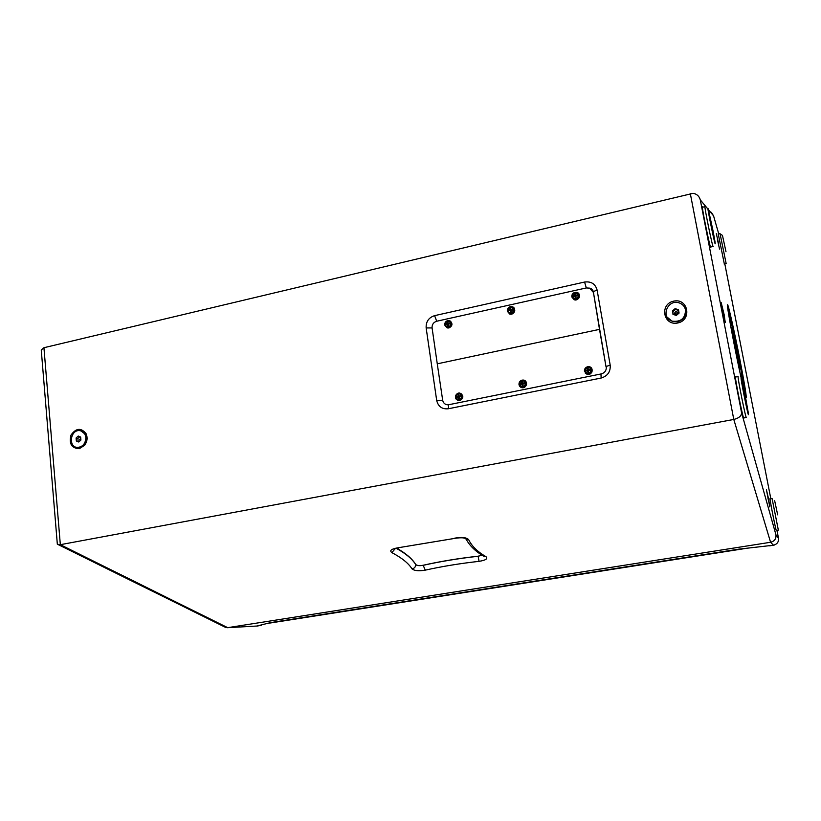 <?xml version="1.0" encoding="UTF-8"?>
<svg xmlns="http://www.w3.org/2000/svg" width="821" height="821" viewBox="0 0 821 821"><rect width="100%" height="100%" fill="white"/><g stroke="black" fill="none" stroke-linecap="round" stroke-linejoin="round"><path stroke-width="1.23" d="M770.026 498.901L772.089 498.552L778.339 530.109M777.672 514.839L774.655 500.697L777.672 514.839M735.411 377.065L738.11 376.541C737.289 376.685 745.909 419.552 746.31 417.345L743.559 417.848M745.868 399.191L741.65 379.754C738.418 368.413 750.127 426.643 748.229 412.481L745.868 399.191M732.086 327.343L734.097 337.698L732.086 327.343M741.178 373.945L743.2 384.402L741.178 373.945M745.14 394.675C743.918 382.483 731.244 319.431 727.663 307.711M80.745 438.116L79.596 439.779L80.13 440.744M79.832 436.7L77.903 438.404L78.169 441.38L79.062 441.729M76.086 438.024L78.231 436.043L80.653 437.049L80.92 440.035L78.754 442.006L76.343 441L76.086 438.024L77.903 438.404M78.169 441.38L76.343 441M85.836 437.46C85.61 443.597 82.818 446.922 77.461 447.445C67.979 447.209 70.319 429.486 79.658 430.625C83.188 431.169 85.24 433.447 85.836 437.46M80.899 430.861L85.856 434.709L86.636 437.634L84.573 444.541L80.027 447.476L77.061 447.404M718.478 243.642L717.533 239.147L718.396 243.663M717.421 239.65L719.545 249.132L717.421 239.65M768.559 499.845L767.635 495.474L768.446 499.866M767.861 497.68L769.729 506.044L767.861 497.68M723.865 314.597L722.675 309.004L723.722 314.628M722.583 310.194L725.23 321.668L722.583 310.194M674.585 313.417C676.083 315.223 677.192 314.987 677.92 312.709C676.432 310.923 675.324 311.159 674.585 313.417L677.92 312.709M678.598 310.43L675.509 309.466L672.779 311.795L673.292 314.464M675.509 309.466L675.088 308.655L678.464 309.691L679.09 313.078L676.35 315.418L672.984 314.371L672.779 311.795M672.358 310.995L675.088 308.655M685.525 309.948C685.289 318.445 680.845 322.181 672.173 321.144C659.92 317.553 667.822 298.269 679.593 303.041C682.815 304.334 684.786 306.633 685.525 309.948M684.878 307.896L685.699 310.307C686.171 316.126 683.493 319.944 677.653 321.76L672.358 321.483L667.052 317.05M702.376 207.272L704.962 206.666C704.367 207.631 712.987 249.389 713.172 246.423M713.069 230.988L708.338 209.376C705.506 199.944 716.969 255.588 714.968 241.569L713.069 230.988M718.098 234.057L720.038 233.616L726.164 263.623M725.99 251.76L722.449 235.36L725.99 251.76M578.456 293.333C580.334 296.217 579.616 298.403 576.301 299.901L574.115 299.757L571.929 295.375M575.839 295.16L576.25 295.776L577.327 294.924L575.665 295.139L575.347 293.641L574.608 293.805L575.49 294.729M576.25 295.776L575.572 295.067M575.952 297.284L575.295 297.849L576.034 297.684L575.737 296.217L577.45 295.642L577.327 294.924M574.967 296.289L575.542 297.356M574.248 296.289L573.191 295.837L573.315 296.555L574.792 296.165L575.295 297.849M575.111 294.831L574.957 296.063L574.238 296.083M575.89 295.909L575.788 296.463M513.412 307.341C515.67 310.184 515.085 312.442 511.657 314.145L509.718 314.053L507.327 310.369M511.134 309.496L511.627 310.081L512.591 309.26L510.97 309.476L510.683 307.978L509.964 308.142L510.795 309.055M511.627 310.081L511.114 309.691M511.237 311.59L510.6 312.134L511.319 311.98L511.021 310.533L512.704 309.969L512.591 309.26M510.241 310.554L510.908 311.641M509.667 310.574L508.579 310.143L508.692 310.861L510.098 310.471L510.6 312.134M510.508 309.137L510.734 309.835L509.656 310.379M511.278 310.194L511.073 310.779M450.329 321.042C452.884 323.792 452.412 326.101 448.913 327.969L447.188 327.918L444.756 324.993M447.332 323.351L448.04 323.71L447.219 322.058L447.332 323.351L445.865 324.028L445.967 324.736L447.301 324.367L447.814 325.999L448.502 325.845L448.43 324.1L449.867 323.874L449.764 323.166L448.43 323.679M448.42 325.465L447.814 325.999M447.743 324.613L448.174 325.496M446.973 324.439L445.865 324.028M448.04 323.71L446.973 324.254M448.584 324.079L448.245 324.623M524.701 380.503C527.544 383.376 527.113 385.778 523.418 387.717L521.817 387.697C519.765 387.019 518.851 385.583 519.057 383.386M522.885 383.089L523.367 383.571L524.362 382.853L522.741 383.079L522.423 381.519L521.694 381.662L522.525 382.524M522.977 385.121L522.351 385.757L523.08 385.603L522.772 384.146L524.486 383.581L524.362 382.853M521.93 384.105L522.649 385.172M521.397 384.156L520.288 383.684L520.411 384.413L521.807 384.064L522.351 385.757M522.238 382.607L522.464 383.304L521.366 383.859M590.771 367.408C593.316 371.523 592.126 373.842 587.2 374.376L585.24 373.083M588.565 369.717L588.955 370.22L590.073 369.471L588.4 369.696L588.052 368.126L587.302 368.28L588.195 369.152M588.955 370.22L588.308 369.635M588.657 371.769L588.01 372.416L588.76 372.272L588.462 370.784L590.196 370.209L590.073 369.471M587.631 370.784L588.247 371.841M586.943 370.825L585.876 370.333L585.999 371.071L587.467 370.712L588.01 372.416M587.795 369.255L588.021 369.953L586.912 370.517M460.694 393.321C463.814 396.071 463.506 398.493 459.76 400.607L458.344 400.617L455.522 397.446M458.159 395.989L458.857 396.245L458.036 394.644L458.159 395.989L456.661 396.635L456.774 397.354L458.108 397.025L458.641 398.688L459.35 398.544L459.267 396.779L460.725 396.553L460.612 395.835L459.278 396.276M459.247 398.072L458.641 398.688M458.559 397.159L459.001 398.103M457.8 397.087L456.661 396.635M458.857 396.245L457.779 396.8M572.216 296.576C573.674 292.122 575.819 291.65 578.641 295.15C577.173 299.614 575.039 300.086 572.216 296.576M574.608 293.805L574.556 295.447L573.191 295.837M507.655 310.861C509.102 306.469 511.175 306.007 513.884 309.486C512.437 313.879 510.354 314.34 507.655 310.861M509.964 308.142L510.108 309.445L508.579 310.143M444.992 324.726C446.429 320.395 448.44 319.954 451.037 323.392C449.6 327.723 447.589 328.174 444.992 324.726M449.764 323.166L448.184 323.392L447.917 321.904L447.219 322.058M519.344 384.361C520.812 379.907 522.915 379.476 525.676 383.079C524.209 387.533 522.094 387.964 519.344 384.361M521.694 381.662L521.622 383.345L520.288 383.684M584.87 371.03C586.348 366.505 588.524 366.063 591.397 369.707C589.909 374.232 587.744 374.674 584.87 371.03M587.302 368.28L587.261 369.973L585.876 370.333M455.778 397.302C457.225 392.91 459.267 392.489 461.915 396.05C460.458 400.443 458.416 400.864 455.778 397.302M460.612 395.835L459.042 396.05L458.744 394.501L458.036 394.644M80.869 439.512L79.596 439.779M589.56 288.13C591.336 288.335 592.588 289.495 593.316 291.609L599.504 329.365L437.265 363.826L432.082 327.928C431.928 324.531 433.467 322.294 436.7 321.237L586.307 287.945L589.56 288.13L593.039 292.019M599.504 329.365L606.021 366.761M448.82 404.712L447.219 404.815C444.725 404.332 443.207 402.803 442.673 400.227L437.265 363.826M746.289 548.346L268.149 623.324M481.906 555.129L478.161 556.197C458.621 558.372 440.292 561.4 423.164 565.259C419.521 565.874 417.037 565.618 415.734 564.52C412.316 558.865 405.995 553.426 396.769 548.223M465.261 537.868L466.585 539.961M43.934 347.714L60.333 544.682L227.715 627.665L770.58 542.271L733.789 419.449L60.333 544.682L57.337 544.261L41.255 350.003L43.934 347.714L693.057 193.325C696.824 193.951 699.235 196.137 700.292 199.872L741.579 412.778L775.958 534.851L778.493 538.227M256.799 626.064L270.714 622.575L738.469 549.187L773.485 545.216L770.58 542.271C774.511 541.255 776.297 538.781 775.958 534.851M41.255 350.003L41.553 353.625M57.337 544.261L57.152 542.106M227.396 627.706L257.466 626.002L227.396 627.706L224.215 626.721M724.163 314.71L721.187 302.621L725.251 322.53L724.163 314.71M768.569 498.942L766.414 489.757L769.811 506.906L768.569 498.942M718.734 244.104L716.302 233.636L718.734 244.104M718.262 234.026L724.348 264.023M770.201 498.87L770.036 498.501C769.39 497.978 776.112 531.936 776.42 530.807L776.43 530.407M735.719 377.003L735.442 376.541C734.549 376.695 743.374 420.588 743.836 418.32L743.867 417.797M702.673 207.2L702.376 206.759C701.719 207.764 710.555 250.518 710.791 247.46L710.791 246.957M744.401 391.904L746.207 397.436C746.361 394.747 744.257 382.165 739.906 359.67C734.518 331.971 727.919 302.651 727.488 304.796C726.462 304.745 735 350.608 741.291 378.614M776.964 530.325L778.462 538.083C778.913 541.798 777.251 544.169 773.485 545.216L774.367 545.021M690.297 193.499L733.789 419.449C738.89 418.176 741.486 415.949 741.579 412.778M711.366 212.341L713.572 215.872L708.42 209.663M79.339 448.687L84.645 445.259C87.262 441.585 87.765 437.767 86.143 433.786C81.146 427.505 76.086 427.946 70.986 435.109C68.851 443.812 71.632 448.338 79.339 448.687M677.756 322.981C692.319 320.026 688.121 297.879 673.692 301.133C659.263 304.109 663.296 326.101 677.756 322.981M737.166 359.28C740.675 375.577 740.07 368.711 736.54 351.172C733.02 333.624 730.926 327.056 733.984 343.445M571.806 296.956L574.074 299.696C578.774 301.656 581.853 293.59 576.855 292.409L574.987 292.379C572.719 293.118 571.652 294.647 571.806 296.956M507.316 311.221L509.677 314.002C514.305 315.695 516.943 307.67 512.078 306.715L510.436 306.715C508.22 307.434 507.183 308.942 507.316 311.221M444.715 325.075L447.127 327.877C452.474 326.573 453.171 324.151 449.231 320.611L447.773 320.631C445.618 321.339 444.602 322.817 444.715 325.075M518.995 384.659L521.756 387.645C526.641 388.969 528.488 380.605 523.429 380.072L522.156 380.113C519.909 380.811 518.862 382.319 518.995 384.659M584.449 371.338L587.148 374.325C592.157 375.885 594.353 367.418 589.139 366.7L587.672 366.73C585.363 367.439 584.285 368.978 584.449 371.338M455.481 397.58L458.272 400.566C463.588 398.821 464.06 396.317 459.709 393.054L458.58 393.105C456.404 393.782 455.368 395.27 455.481 397.58M576.003 297.51L575.295 297.664M577.153 294.996L577.266 295.673L577.153 294.996M574.669 294.01L575.377 293.856M573.52 296.494L573.407 295.827M574.782 295.119L575.326 295.529M574.556 295.447L574.957 296.063M574.998 296.381L575.542 296.792M511.278 311.806L510.6 311.959M512.54 309.989L512.427 309.322L512.53 309.989M510.026 308.347L510.703 308.193M508.897 310.79L508.794 310.133M510.108 309.445L510.734 309.835M509.882 309.763L510.375 310.359M510.303 310.687L510.929 311.077M448.471 325.68L447.814 325.824M447.281 322.263L447.927 322.109M446.162 324.675L446.08 324.018M448.328 323.402L448.902 323.956M447.117 323.669L447.681 324.223M447.517 324.572L448.225 324.942M523.039 385.429L522.351 385.562M524.188 382.914L524.301 383.612L524.198 382.914M521.756 381.868L522.443 381.724M520.617 384.351L520.504 383.664M521.848 383.017L522.464 383.304M522.043 384.29L522.669 384.577M588.719 372.087L588 372.231M589.889 369.542L590.012 370.24L589.889 369.542M587.364 368.485L588.082 368.342M586.204 371.01L586.091 370.312M587.487 369.645L588.021 369.953M587.261 369.973L587.641 370.487M587.713 370.938L588.236 371.246M459.308 398.37L458.641 398.503M460.448 395.896L460.56 396.574L460.458 395.886M458.097 394.85L458.754 394.716M456.979 397.302L456.876 396.625M459.165 396.061L459.729 396.522M457.933 396.307L458.498 396.769M458.344 397.241L459.042 397.508M606.062 366.997L593.316 291.609L597.113 290.08L610.188 365.109C610.66 371.749 607.643 376.059 601.146 378.04L448.307 408.776C442.078 409.371 438.209 406.6 436.69 400.443L426.15 327.948C425.853 321.699 428.675 317.594 434.607 315.644L584.593 282.044C591.182 281.213 595.358 283.892 597.113 290.08M584.593 282.044L586.307 287.945M601.044 373.955L600.972 373.966C604.79 373.011 606.565 370.507 606.308 366.433L610.188 365.109M448.307 408.776L448.697 404.732L600.972 373.966L601.146 378.04M423.164 565.259L423.174 565.33C440.292 561.482 458.631 558.454 478.171 556.269L478.161 556.197M396.256 548.325C405.769 553.518 412.265 558.947 415.734 564.612C417.047 565.7 419.521 565.936 423.174 565.33L425.299 570.143C418.792 571.221 414.359 570.8 412.019 568.881C414.389 568.389 415.631 566.962 415.734 564.612L415.734 564.52M412.019 568.881C408.448 563.206 401.726 557.798 391.874 552.636C389.236 550.552 391.35 548.921 398.216 547.751L455.491 538.258C461.628 537.406 465.189 537.714 466.174 539.181L468.658 539.643C471.716 546.068 477.504 551.753 486.032 556.71C488.085 558.721 485.755 560.261 479.033 561.348C459.955 563.483 442.037 566.408 425.299 570.143M398.216 547.751L455.327 538.299M479.033 561.348L478.171 556.269L481.968 555.17M482.953 555.776L486.032 556.71M454.721 538.145C461.792 536.944 466.431 537.437 468.658 539.643M465.651 538.843L465.045 537.827M391.874 552.636L395.27 548.561M464.686 537.755L466.174 539.181C469.643 545.842 475.77 551.691 484.534 556.71L482.645 555.591M260.606 625.51L261.355 625.233M261.489 625.212L257.517 625.992M770.837 498.768L724.82 263.921M718.744 233.913L713.572 215.872M707.989 209.139L700.292 199.872M436.69 400.443L442.673 400.227M426.15 327.948L432.082 327.928M434.607 315.644L436.7 321.237M776.256 530.438L778.329 530.109M77.461 447.445L78.262 447.599M710.504 247.018L713.09 246.444M724.184 264.054L726.133 263.633M722.306 235.278L720.222 234.006M576.855 292.409C573.653 292.122 571.991 293.569 571.868 296.771L574.115 299.757M512.078 306.715C509.554 306.182 507.983 307.618 507.357 311.036L509.718 314.053M449.231 320.611C446.491 320.406 445.003 321.822 444.746 324.88L447.188 327.918M523.429 380.072C520.535 380.113 519.067 381.591 519.046 384.505L521.807 387.697M589.139 366.7C586.081 366.659 584.542 368.157 584.511 371.195L587.2 374.376M459.709 393.054C457.42 392.766 456.014 394.224 455.522 397.426C455.234 398.401 456.148 399.458 458.272 400.566L458.344 400.617M575.665 295.139L575.973 295.786M510.97 309.476L511.391 310.092M448.184 323.392L448.697 323.977M588.4 369.696L588.719 370.23M459.042 396.05L459.555 396.533M394.727 548.397L398.483 547.966M226.011 627.613L58.527 544.764M769.605 545.832L773.485 545.226M85.856 434.709L86.143 433.786M84.573 444.541L84.645 445.259"/></g></svg>

